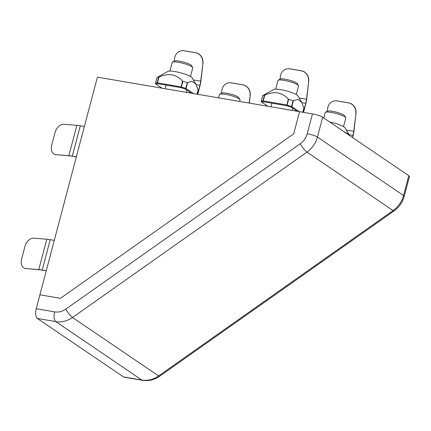 <?xml version="1.0" encoding="UTF-8"?>
<svg xmlns="http://www.w3.org/2000/svg" width="431" height="431" viewBox="0 0 431 431"><rect width="100%" height="100%" fill="white"/><g stroke="black" fill="none" stroke-linecap="round" stroke-linejoin="round"><path stroke-width="0.65" d="M307.233 133.729A15.958 14.024 124.2 0 1 300.262 143.76A7.979 1.498 54.8 0 0 306.98 152.116A23.937 21.038 124.2 0 0 317.431 137.069A7.979 1.412 14.8 0 0 307.233 133.729L312.47 113.897A7.979 1.412 14.8 0 1 322.674 117.237L408.787 175.686A7.979 1.412 14.8 0 1 409.45 176.516L404.208 196.347A7.979 1.412 14.8 0 0 403.545 195.518L317.431 137.069L322.674 117.237M123.487 376.899L141.901 380.045A7.979 3.534 99.7 0 0 142.564 380.32L124.15 377.173A7.979 3.534 -80.3 0 1 123.487 376.899L37.373 318.455A7.979 3.534 -80.3 0 1 36.226 308.725L54.645 311.872A7.979 3.534 99.7 0 0 55.788 321.601A23.937 21.038 124.2 0 0 72.51 317.485L306.98 152.116L393.094 210.565A7.979 1.498 54.8 0 0 394.128 210.861C399.181 207.203 402.543 202.365 404.208 196.347M312.47 113.897L299.545 111.688L293.694 133.831L60.469 298.317L39.905 294.804L36.226 308.725M323.789 117.997L325.222 112.561A10.64 1.886 14.8 0 1 325.48 112.275A10.64 1.886 14.8 0 1 335.991 113.455A10.64 1.886 14.8 0 1 345.716 117.62A10.64 1.886 14.8 0 1 345.797 117.992L343.512 126.633M325.48 112.275L327.463 111.16A8.976 1.589 14.8 0 1 336.336 112.157A8.976 1.589 14.8 0 1 344.536 115.675L345.716 117.62M352.601 137.548L353.145 135.479A13.221 5.856 99.7 0 0 353.932 131.32L355.984 113.498A9.31 8.281 -95.9 0 0 348.814 102.896L337.064 100.892A9.31 8.281 -95.9 0 0 335.054 100.822A9.31 8.281 -95.9 0 0 334.962 100.832M355.984 113.498L353.749 131.336L346.368 130.076M352.445 137.446L352.989 135.372A12.822 5.678 99.7 0 0 353.749 131.336M355.801 113.515A9.31 8.281 -95.9 0 0 348.631 102.917L336.88 100.908A9.31 8.281 -95.9 0 0 334.871 100.843A9.31 8.281 -95.9 0 0 327.598 108.698L327.301 111.252M349.53 135.469L348.851 134.181L343.787 131.568M348.851 134.181L345.037 127.867A12.634 2.241 -165.2 0 0 329.742 122.038M218.565 97.853L219.454 94.491A10.64 1.886 14.8 0 1 219.713 94.206A10.64 1.886 14.8 0 1 230.224 95.386A10.64 1.886 14.8 0 1 239.948 99.55A10.64 1.886 14.8 0 1 240.029 99.922L239.625 101.452M219.713 94.206L221.696 93.091A8.976 1.589 14.8 0 1 230.569 94.087A8.976 1.589 14.8 0 1 238.769 97.605L239.948 99.55M249.328 103.111L250.217 95.429A9.31 8.281 -95.9 0 0 243.046 84.832L231.296 82.822A9.31 8.281 -95.9 0 0 229.287 82.752A9.31 8.281 -95.9 0 0 229.195 82.763M250.217 95.429L249.156 103.079M250.034 95.445A9.31 8.281 -95.9 0 0 242.863 84.848L231.113 82.838A9.31 8.281 -95.9 0 0 229.103 82.774A9.31 8.281 -95.9 0 0 221.83 90.629L221.534 93.182M60.469 298.317L293.694 133.831L299.545 111.688L97.411 77.154L39.905 294.804L60.469 298.317M275.684 89.125L277.968 80.484A10.64 1.886 14.8 0 1 278.221 80.198A10.64 1.886 14.8 0 1 288.732 81.378A10.64 1.886 14.8 0 1 298.457 85.548A10.64 1.886 14.8 0 1 298.538 85.92L296.253 94.561M278.221 80.198L280.204 79.088A8.976 1.589 14.8 0 1 289.077 80.085A8.976 1.589 14.8 0 1 297.282 83.598L298.457 85.548M303.521 112.367L305.891 103.402A13.221 5.856 99.7 0 0 306.673 99.243L308.725 81.421A9.31 8.281 -95.9 0 0 301.555 70.824L289.804 68.815A9.31 8.281 -95.9 0 0 287.795 68.75A9.31 8.281 -95.9 0 0 287.703 68.761M308.725 81.421L306.489 99.265L299.114 98.004M303.343 112.335L305.73 103.295A12.822 5.678 99.7 0 0 306.489 99.265M308.542 81.443A9.31 8.281 -95.9 0 0 301.371 70.846L289.621 68.836A9.31 8.281 -95.9 0 0 287.612 68.766A9.31 8.281 -95.9 0 0 280.339 76.621L280.042 79.18M261.299 101.764A0.663 0.582 -55.8 0 0 261.714 102.125A21.281 3.771 14.8 0 1 263.346 101.732A0.663 0.296 -80.3 0 1 263.255 100.924L286.728 104.932A0.663 0.296 99.7 0 0 286.82 105.746L288.269 99.103L288.657 99.34A21.943 3.89 14.8 0 1 293.058 100.784L297.859 99.394L301.592 102.109L303.877 107.901L302.734 112.232M301.592 102.109L297.778 95.795A12.634 2.241 -165.2 0 0 286.232 90.844A12.634 2.241 -165.2 0 0 273.75 89.443L262.765 95.607A21.943 3.89 14.8 0 1 264.445 95.208L264.79 95.095C274.105 90.909 281.928 92.245 288.269 99.103M262.835 95.563L261.256 101.301A21.943 3.89 14.8 0 1 262.942 100.902L264.445 95.208M42.195 270.054A13.221 2.344 -165.2 0 0 38.768 269.607L25.887 268.551A9.31 6.454 114.8 0 1 24.325 268.141A9.31 6.454 114.8 0 1 21.588 259.144L24.933 246.494A9.31 6.454 114.8 0 1 33.914 238.176L46.79 239.232A13.221 2.344 -165.2 0 1 50.217 239.684L42.195 270.054L46.262 270.749M25.887 268.551L39.027 269.725A12.822 2.274 -165.2 0 1 42.351 270.162L46.241 270.824M26.151 268.669A9.31 6.454 114.8 0 1 24.589 268.265A9.31 6.454 114.8 0 1 24.459 268.201M54.284 240.379L50.217 239.684M169.916 71.056L172.201 62.414A10.64 1.886 14.8 0 1 172.454 62.134A10.64 1.886 14.8 0 1 182.965 63.309A10.64 1.886 14.8 0 1 192.689 67.478A10.64 1.886 14.8 0 1 192.77 67.85L190.486 76.492M172.454 62.134L174.436 61.019A8.976 1.589 14.8 0 1 183.31 62.016A8.976 1.589 14.8 0 1 191.515 65.528L192.689 67.478M197.754 94.297L200.124 85.333A13.221 5.856 99.7 0 0 200.905 81.173L202.958 63.352A9.31 8.281 -95.9 0 0 195.787 52.754L184.037 50.75A9.31 8.281 -95.9 0 0 182.027 50.68A9.31 8.281 -95.9 0 0 181.936 50.691M202.958 63.352L200.722 81.195L193.347 79.934M197.576 94.265L199.962 85.225A12.822 5.678 99.7 0 0 200.722 81.195M202.775 63.373A9.31 8.281 -95.9 0 0 195.609 52.776L183.854 50.766A9.31 8.281 -95.9 0 0 181.844 50.696A9.31 8.281 -95.9 0 0 174.571 58.551L174.275 61.11M155.532 83.695A0.663 0.582 -55.8 0 0 155.947 84.056A21.281 3.771 14.8 0 1 157.579 83.662A0.663 0.296 -80.3 0 1 157.487 82.854L180.961 86.863A0.663 0.296 99.7 0 0 181.058 87.676L182.502 81.033L182.889 81.27A21.943 3.89 14.8 0 1 187.296 82.714L192.091 81.324L195.825 84.04L198.109 89.831L196.967 94.163M195.825 84.04L192.01 77.725A12.634 2.241 -165.2 0 0 180.465 72.774A12.634 2.241 -165.2 0 0 167.982 71.374L156.997 77.537A21.943 3.89 14.8 0 1 158.678 77.138L159.023 77.025C168.338 72.839 176.16 74.175 182.502 81.033M157.067 77.494L155.494 83.231A21.943 3.89 14.8 0 1 157.175 82.833L158.678 77.138M72.284 156.167A13.221 2.344 -165.2 0 0 68.858 155.715L55.982 154.659A9.31 6.454 114.8 0 1 54.419 154.255A9.31 6.454 114.8 0 1 51.677 145.258L55.023 132.603A9.31 6.454 114.8 0 1 64.003 124.29L76.88 125.346A13.221 2.344 -165.2 0 1 80.306 125.798L72.284 156.167L76.352 156.862M55.982 154.659L69.116 155.839A12.822 2.274 -165.2 0 1 72.44 156.275L76.33 156.938M56.24 154.783A9.31 6.454 114.8 0 1 54.678 154.373A9.31 6.454 114.8 0 1 54.548 154.314M84.374 126.493L80.306 125.798M408.787 175.686L403.545 195.518A23.937 21.038 124.2 0 1 393.094 210.565L158.624 375.934L72.51 317.485A7.979 1.498 54.8 0 1 65.792 309.129A15.958 14.024 124.2 0 1 54.645 311.872M142.564 380.32C148.679 381.241 154.373 379.878 159.653 376.231A7.979 1.498 54.8 0 1 158.624 375.934A23.937 21.038 124.2 0 1 141.901 380.045L55.788 321.601L37.373 318.455M65.792 309.129L300.262 143.76M352.989 135.372L349.153 134.714M305.73 103.295L301.894 102.643M297.196 111.284L291.092 107.147A0.663 0.582 -55.8 0 0 291.852 106.613L291.555 106.479A21.943 3.89 14.8 0 0 287.154 105.035L288.657 99.34M264.79 95.095L263.255 100.924L262.942 100.902A0.663 0.593 83.7 0 0 263.346 101.732L286.82 105.746A21.281 3.771 14.8 0 1 291.092 107.147A0.663 0.275 109.4 0 0 291.555 106.479L293.058 100.784M267.818 106.268L261.714 102.125A0.663 0.641 -115.3 0 1 261.256 101.301L261.245 101.35M302.788 112.243L303.877 108.127M299.254 111.64L291.852 106.613L293.387 100.784M38.768 269.607L46.79 239.232M199.962 85.225L196.127 84.573M191.429 93.22L185.325 89.077A0.663 0.582 -55.8 0 0 186.084 88.544L185.788 88.409A21.943 3.89 14.8 0 0 181.386 86.965L182.889 81.27M159.023 77.025L157.487 82.854L157.175 82.833A0.663 0.593 83.7 0 0 157.579 83.662L181.058 87.676A21.281 3.771 14.8 0 1 185.325 89.077A0.663 0.275 109.4 0 0 185.788 88.409L187.296 82.714M162.051 88.199L155.947 84.056A0.663 0.641 -115.3 0 1 155.494 83.231L155.483 83.28M197.021 94.174L198.109 90.057M193.487 93.57L186.084 88.544L187.62 82.714M68.858 155.715L76.88 125.346M159.653 376.231L394.128 210.861M292.067 110.411L292.649 108.203M271.007 106.813L271.961 103.208M262.748 95.617L261.24 101.323A0.663 0.663 0 0 0 261.509 102.045L267.705 106.247M302.804 112.243L303.903 108.095M186.3 92.342L186.882 90.133M165.24 88.743L166.194 85.139M156.981 77.548L155.472 83.253A0.663 0.663 0 0 0 155.742 83.975L161.937 88.177M197.037 94.174L198.136 90.025"/></g></svg>
